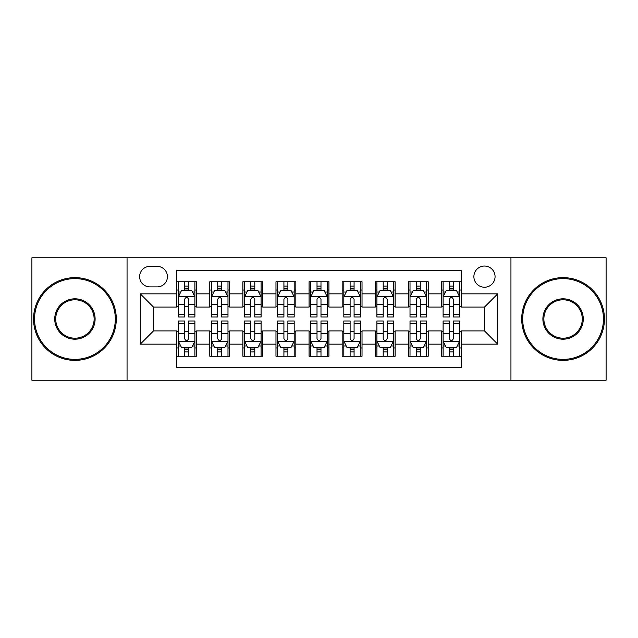 <?xml version="1.0" encoding="UTF-8"?>
<svg xmlns="http://www.w3.org/2000/svg" width="638" height="638" viewBox="0 0 638 638"><rect width="100%" height="100%" fill="white"/><g stroke="black" fill="none" stroke-linecap="round" stroke-linejoin="round"><path stroke-width="0.96" d="M484.473 266.046A10.591 10.591 0 0 0 473.882 276.637A10.591 10.591 0 0 0 484.473 287.228A10.591 10.591 0 0 0 495.064 276.637A10.591 10.591 0 0 0 484.473 266.046M510.95 380.224L606.1 380.224L606.1 257.776L510.95 257.776L510.95 380.224L127.05 380.224L127.05 257.776L31.9 257.776L31.9 380.224L127.05 380.224M461.306 281.765L441.448 281.765L441.448 293.847L428.218 293.847L428.218 307.085L441.448 307.085L441.448 293.847M428.218 293.847L428.218 281.765L408.36 281.765L408.36 293.847L395.121 293.847L395.121 307.085L408.36 307.085L408.36 293.847M395.121 293.847L395.121 281.765L375.264 281.765L375.264 293.847L362.025 293.847L362.025 307.085L375.264 307.085L375.264 293.847M362.025 293.847L362.025 281.765L342.167 281.765L342.167 293.847L328.929 293.847L328.929 307.085L342.167 307.085L342.167 293.847M328.929 293.847L328.929 281.765L309.071 281.765L309.071 293.847L295.833 293.847L295.833 307.085L309.071 307.085L309.071 293.847M295.833 293.847L295.833 281.765L275.975 281.765L275.975 293.847L262.736 293.847L262.736 307.085L275.975 307.085L275.975 293.847M262.736 293.847L262.736 281.765L242.879 281.765L242.879 293.847L229.64 293.847L229.64 307.085L242.879 307.085L242.879 293.847M229.64 293.847L229.64 281.765L209.782 281.765L209.782 307.085L196.552 307.085L196.552 281.765L176.694 281.765M176.694 356.235L196.552 356.235L196.552 330.915L209.782 330.915L209.782 356.235L229.64 356.235L229.64 330.915L242.879 330.915L242.879 344.153L229.64 344.153M242.879 344.153L242.879 356.235L262.736 356.235L262.736 330.915L275.975 330.915L275.975 344.153L262.736 344.153M275.975 344.153L275.975 356.235L295.833 356.235L295.833 330.915L309.071 330.915L309.071 344.153L295.833 344.153M309.071 344.153L309.071 356.235L328.929 356.235L328.929 330.915L342.167 330.915L342.167 344.153L328.929 344.153M342.167 344.153L342.167 356.235L362.025 356.235L362.025 330.915L375.264 330.915L375.264 344.153L362.025 344.153M375.264 344.153L375.264 356.235L395.121 356.235L395.121 330.915L408.36 330.915L408.36 344.153L395.121 344.153M408.36 344.153L408.36 356.235L428.218 356.235L428.218 330.915L441.448 330.915L441.448 344.153L428.218 344.153M149.882 286.901L157.163 286.901A10.256 10.256 0 0 0 167.427 276.637A10.256 10.256 0 0 0 157.163 266.381L149.882 266.381A10.256 10.256 0 0 0 139.626 276.637A10.256 10.256 0 0 0 149.882 286.901M510.95 257.776L127.05 257.776M461.306 293.847L461.306 270.679L176.694 270.679L176.694 307.085L153.527 307.085L153.527 330.915L176.694 330.915L176.694 367.321L461.306 367.321L461.306 330.915L484.473 330.915L484.473 307.085L461.306 307.085L461.306 293.847L497.712 293.847L497.712 344.153L461.306 344.153M176.694 344.153L140.288 344.153L140.288 293.847L176.694 293.847M441.448 344.153L441.448 356.235L461.306 356.235M176.694 290.043L178.345 290.043M184.637 290.043L188.609 290.043M194.893 290.043L196.552 290.043M176.694 306.758L178.345 306.758M184.637 306.758L188.609 306.758M194.893 306.758L196.552 306.758M176.694 331.242L178.345 331.242M184.637 331.242L188.609 331.242M194.893 331.242L196.552 331.242M176.694 347.957L178.345 347.957M184.637 347.957L188.609 347.957M194.893 347.957L196.552 347.957M209.782 306.758L211.441 306.758M217.725 306.758L221.697 306.758M227.989 306.758L229.64 306.758M209.782 290.043L211.441 290.043M217.725 290.043L221.697 290.043M227.989 290.043L229.64 290.043M209.782 331.242L211.441 331.242M217.725 331.242L221.697 331.242M227.989 331.242L229.64 331.242M209.782 347.957L211.441 347.957M217.725 347.957L221.697 347.957M227.989 347.957L229.64 347.957M242.879 331.242L244.537 331.242M250.822 331.242L254.793 331.242M261.086 331.242L262.736 331.242M242.879 347.957L244.537 347.957M250.822 347.957L254.793 347.957M261.086 347.957L262.736 347.957M242.879 290.043L244.537 290.043M250.822 290.043L254.793 290.043M261.086 290.043L262.736 290.043M242.879 306.758L244.537 306.758M250.822 306.758L254.793 306.758M261.086 306.758L262.736 306.758M275.975 331.242L277.634 331.242M283.918 331.242L287.89 331.242M294.182 331.242L295.833 331.242M275.975 347.957L277.634 347.957M283.918 347.957L287.89 347.957M294.182 347.957L295.833 347.957M275.975 290.043L277.634 290.043M283.918 290.043L287.89 290.043M294.182 290.043L295.833 290.043M275.975 306.758L277.634 306.758M283.918 306.758L287.89 306.758M294.182 306.758L295.833 306.758M309.071 331.242L310.73 331.242M317.014 331.242L320.986 331.242M327.27 331.242L328.929 331.242M309.071 347.957L310.73 347.957M317.014 347.957L320.986 347.957M327.27 347.957L328.929 347.957M309.071 290.043L310.73 290.043M317.014 290.043L320.986 290.043M327.27 290.043L328.929 290.043M309.071 306.758L310.73 306.758M317.014 306.758L320.986 306.758M327.27 306.758L328.929 306.758M342.167 331.242L343.818 331.242M350.11 331.242L354.082 331.242M360.366 331.242L362.025 331.242M342.167 347.957L343.818 347.957M350.11 347.957L354.082 347.957M360.366 347.957L362.025 347.957M342.167 290.043L343.818 290.043M350.11 290.043L354.082 290.043M360.366 290.043L362.025 290.043M342.167 306.758L343.818 306.758M350.11 306.758L354.082 306.758M360.366 306.758L362.025 306.758M375.264 331.242L376.914 331.242M383.207 331.242L387.178 331.242M393.463 331.242L395.121 331.242M375.264 347.957L376.914 347.957M383.207 347.957L387.178 347.957M393.463 347.957L395.121 347.957M375.264 290.043L376.914 290.043M383.207 290.043L387.178 290.043M393.463 290.043L395.121 290.043M375.264 306.758L376.914 306.758M383.207 306.758L387.178 306.758M393.463 306.758L395.121 306.758M408.36 331.242L410.011 331.242M416.303 331.242L420.275 331.242M426.559 331.242L428.218 331.242M408.36 347.957L410.011 347.957M416.303 347.957L420.275 347.957M426.559 347.957L428.218 347.957M408.36 290.043L410.011 290.043M416.303 290.043L420.275 290.043M426.559 290.043L428.218 290.043M408.36 306.758L410.011 306.758M416.303 306.758L420.275 306.758M426.559 306.758L428.218 306.758M441.448 331.242L443.107 331.242M449.391 331.242L453.363 331.242M459.655 331.242L461.306 331.242M441.448 347.957L443.107 347.957M449.391 347.957L453.363 347.957M459.655 347.957L461.306 347.957M441.448 290.043L443.107 290.043M449.391 290.043L453.363 290.043M459.655 290.043L461.306 290.043M441.448 306.758L443.107 306.758M449.391 306.758L453.363 306.758M459.655 306.758L461.306 306.758M153.527 307.085L140.288 293.847M153.527 330.915L140.288 344.153M497.712 293.847L484.473 307.085M497.712 344.153L484.473 330.915M188.609 286.071L184.637 286.071M194.893 314.319L188.609 314.319L188.609 317.014L194.893 317.014L194.893 296.829L191.583 290.21L181.655 290.21L178.345 296.829L178.345 317.014L184.637 317.014L184.637 314.319L178.345 314.319M178.345 296.829L178.345 281.765M194.893 296.829L194.893 281.765M184.637 290.21L184.637 281.765M188.609 281.765L188.609 290.21M188.609 314.319L188.609 299.31C187.285 296.758 185.961 296.758 184.637 299.31L184.637 314.319M184.637 351.929L188.609 351.929M178.345 323.681L184.637 323.681L184.637 320.986L178.345 320.986L178.345 341.171L181.655 347.79L191.583 347.79L194.893 341.171L194.893 320.986L188.609 320.986L188.609 323.681L194.893 323.681M194.893 341.171L194.893 356.235M178.345 341.171L178.345 356.235M188.609 347.79L188.609 356.235M184.637 356.235L184.637 347.79M184.637 323.681L184.637 338.69C185.953 341.242 187.277 341.242 188.609 338.69L188.609 323.681M74.925 278.623A40.377 40.377 0 0 0 34.548 319A40.377 40.377 0 0 0 74.925 359.377A40.377 40.377 0 0 0 115.303 319A40.377 40.377 0 0 0 74.925 278.623M74.925 360.366A41.366 41.366 0 0 1 33.551 319A41.366 41.366 0 0 1 74.925 277.634A41.366 41.366 0 0 1 116.291 319A41.366 41.366 0 0 1 74.925 360.366M74.925 298.815A20.185 20.185 0 0 1 95.11 319A20.185 20.185 0 0 1 74.925 339.185A20.185 20.185 0 0 1 54.732 319A20.185 20.185 0 0 1 74.925 298.815M74.925 338.196A19.196 19.196 0 0 0 94.121 319A19.196 19.196 0 0 0 74.925 299.804A19.196 19.196 0 0 0 55.729 319A19.196 19.196 0 0 0 74.925 338.196M563.075 278.623A40.377 40.377 0 0 0 522.697 319A40.377 40.377 0 0 0 563.075 359.377A40.377 40.377 0 0 0 603.452 319A40.377 40.377 0 0 0 563.075 278.623M563.075 360.366A41.366 41.366 0 0 1 521.709 319A41.366 41.366 0 0 1 563.075 277.634A41.366 41.366 0 0 1 604.449 319A41.366 41.366 0 0 1 563.075 360.366M563.075 298.815A20.185 20.185 0 0 1 583.268 319A20.185 20.185 0 0 1 563.075 339.185A20.185 20.185 0 0 1 542.89 319A20.185 20.185 0 0 1 563.075 298.815M563.075 338.196A19.196 19.196 0 0 0 582.271 319A19.196 19.196 0 0 0 563.075 299.804A19.196 19.196 0 0 0 543.879 319A19.196 19.196 0 0 0 563.075 338.196M221.697 286.071L217.725 286.071M227.989 314.319L221.697 314.319L221.697 317.014L227.989 317.014L227.989 296.829L224.68 290.21L214.751 290.21L211.441 296.829L211.441 317.014L217.725 317.014L217.725 314.319L211.441 314.319M211.441 296.829L211.441 281.765M227.989 296.829L227.989 281.765M217.725 290.21L217.725 281.765M221.697 281.765L221.697 290.21M221.697 314.319L221.697 299.31C220.381 296.758 219.057 296.758 217.725 299.31L217.725 314.319M254.793 286.071L250.822 286.071M261.086 314.319L254.793 314.319L254.793 317.014L261.086 317.014L261.086 296.829L257.776 290.21L247.847 290.21L244.537 296.829L244.537 317.014L250.822 317.014L250.822 314.319L244.537 314.319M244.537 296.829L244.537 281.765M261.086 296.829L261.086 281.765M250.822 290.21L250.822 281.765M254.793 281.765L254.793 290.21M254.793 314.319L254.793 299.31C253.477 296.758 252.154 296.758 250.822 299.31L250.822 314.319M287.89 286.071L283.918 286.071M294.182 314.319L287.89 314.319L287.89 317.014L294.182 317.014L294.182 296.829L290.872 290.21L280.943 290.21L277.634 296.829L277.634 317.014L283.918 317.014L283.918 314.319L277.634 314.319M277.634 296.829L277.634 281.765M294.182 296.829L294.182 281.765M283.918 290.21L283.918 281.765M287.89 281.765L287.89 290.21M287.89 314.319L287.89 299.31C286.566 296.758 285.242 296.758 283.918 299.31L283.918 314.319M320.986 286.071L317.014 286.071M327.27 314.319L320.986 314.319L320.986 317.014L327.27 317.014L327.27 296.829L323.96 290.21L314.04 290.21L310.73 296.829L310.73 317.014L317.014 317.014L317.014 314.319L310.73 314.319M310.73 296.829L310.73 281.765M327.27 296.829L327.27 281.765M317.014 290.21L317.014 281.765M320.986 281.765L320.986 290.21M320.986 314.319L320.986 299.31C319.662 296.758 318.338 296.758 317.014 299.31L317.014 314.319M217.725 351.929L221.697 351.929M211.441 323.681L217.725 323.681L217.725 320.986L211.441 320.986L211.441 341.171L214.751 347.79L224.68 347.79L227.989 341.171L227.989 320.986L221.697 320.986L221.697 323.681L227.989 323.681M227.989 341.171L227.989 356.235M211.441 341.171L211.441 356.235M221.697 347.79L221.697 356.235M217.725 356.235L217.725 347.79M217.725 323.681L217.725 338.69C219.049 341.242 220.373 341.242 221.697 338.69L221.697 323.681M250.822 351.929L254.793 351.929M244.537 323.681L250.822 323.681L250.822 320.986L244.537 320.986L244.537 341.171L247.847 347.79L257.776 347.79L261.086 341.171L261.086 320.986L254.793 320.986L254.793 323.681L261.086 323.681M261.086 341.171L261.086 356.235M244.537 341.171L244.537 356.235M254.793 347.79L254.793 356.235M250.822 356.235L250.822 347.79M250.822 323.681L250.822 338.69C252.146 341.242 253.469 341.242 254.793 338.69L254.793 323.681M283.918 351.929L287.89 351.929M277.634 323.681L283.918 323.681L283.918 320.986L277.634 320.986L277.634 341.171L280.943 347.79L290.872 347.79L294.182 341.171L294.182 320.986L287.89 320.986L287.89 323.681L294.182 323.681M294.182 341.171L294.182 356.235M277.634 341.171L277.634 356.235M287.89 347.79L287.89 356.235M283.918 356.235L283.918 347.79M283.918 323.681L283.918 338.69C285.242 341.242 286.566 341.242 287.89 338.69L287.89 323.681M317.014 351.929L320.986 351.929M310.73 323.681L317.014 323.681L317.014 320.986L310.73 320.986L310.73 341.171L314.04 347.79L323.96 347.79L327.27 341.171L327.27 320.986L320.986 320.986L320.986 323.681L327.27 323.681M327.27 341.171L327.27 356.235M310.73 341.171L310.73 356.235M320.986 347.79L320.986 356.235M317.014 356.235L317.014 347.79M317.014 323.681L317.014 338.69C318.338 341.242 319.662 341.242 320.986 338.69L320.986 323.681M354.082 286.071L350.11 286.071M360.366 314.319L354.082 314.319L354.082 317.014L360.366 317.014L360.366 296.829L357.057 290.21L347.128 290.21L343.818 296.829L343.818 317.014L350.11 317.014L350.11 314.319L343.818 314.319M343.818 296.829L343.818 281.765M360.366 296.829L360.366 281.765M350.11 290.21L350.11 281.765M354.082 281.765L354.082 290.21M354.082 314.319L354.082 299.31C352.758 296.758 351.434 296.758 350.11 299.31L350.11 314.319M350.11 351.929L354.082 351.929M343.818 323.681L350.11 323.681L350.11 320.986L343.818 320.986L343.818 341.171L347.128 347.79L357.057 347.79L360.366 341.171L360.366 320.986L354.082 320.986L354.082 323.681L360.366 323.681M360.366 341.171L360.366 356.235M343.818 341.171L343.818 356.235M354.082 347.79L354.082 356.235M350.11 356.235L350.11 347.79M350.11 323.681L350.11 338.69C351.434 341.242 352.758 341.242 354.082 338.69L354.082 323.681M387.178 286.071L383.207 286.071M393.463 314.319L387.178 314.319L387.178 317.014L393.463 317.014L393.463 296.829L390.153 290.21L380.224 290.21L376.914 296.829L376.914 317.014L383.207 317.014L383.207 314.319L376.914 314.319M376.914 296.829L376.914 281.765M393.463 296.829L393.463 281.765M383.207 290.21L383.207 281.765M387.178 281.765L387.178 290.21M387.178 314.319L387.178 299.31C385.854 296.758 384.531 296.758 383.207 299.31L383.207 314.319M383.207 351.929L387.178 351.929M376.914 323.681L383.207 323.681L383.207 320.986L376.914 320.986L376.914 341.171L380.224 347.79L390.153 347.79L393.463 341.171L393.463 320.986L387.178 320.986L387.178 323.681L393.463 323.681M393.463 341.171L393.463 356.235M376.914 341.171L376.914 356.235M387.178 347.79L387.178 356.235M383.207 356.235L383.207 347.79M383.207 323.681L383.207 338.69C384.523 341.242 385.846 341.242 387.178 338.69L387.178 323.681M420.275 286.071L416.303 286.071M426.559 314.319L420.275 314.319L420.275 317.014L426.559 317.014L426.559 296.829L423.249 290.21L413.32 290.21L410.011 296.829L410.011 317.014L416.303 317.014L416.303 314.319L410.011 314.319M410.011 296.829L410.011 281.765M426.559 296.829L426.559 281.765M416.303 290.21L416.303 281.765M420.275 281.765L420.275 290.21M420.275 314.319L420.275 299.31C418.951 296.758 417.627 296.758 416.303 299.31L416.303 314.319M416.303 351.929L420.275 351.929M410.011 323.681L416.303 323.681L416.303 320.986L410.011 320.986L410.011 341.171L413.32 347.79L423.249 347.79L426.559 341.171L426.559 320.986L420.275 320.986L420.275 323.681L426.559 323.681M426.559 341.171L426.559 356.235M410.011 341.171L410.011 356.235M420.275 347.79L420.275 356.235M416.303 356.235L416.303 347.79M416.303 323.681L416.303 338.69C417.619 341.242 418.943 341.242 420.275 338.69L420.275 323.681M453.363 286.071L449.391 286.071M459.655 314.319L453.363 314.319L453.363 317.014L459.655 317.014L459.655 296.829L456.345 290.21L446.417 290.21L443.107 296.829L443.107 317.014L449.391 317.014L449.391 314.319L443.107 314.319M443.107 296.829L443.107 281.765M459.655 296.829L459.655 281.765M449.391 290.21L449.391 281.765M453.363 281.765L453.363 290.21M453.363 314.319L453.363 299.31C452.047 296.758 450.723 296.758 449.391 299.31L449.391 314.319M449.391 351.929L453.363 351.929M443.107 323.681L449.391 323.681L449.391 320.986L443.107 320.986L443.107 341.171L446.417 347.79L456.345 347.79L459.655 341.171L459.655 320.986L453.363 320.986L453.363 323.681L459.655 323.681M459.655 341.171L459.655 356.235M443.107 341.171L443.107 356.235M453.363 347.79L453.363 356.235M449.391 356.235L449.391 347.79M449.391 323.681L449.391 338.69C450.715 341.242 452.039 341.242 453.363 338.69L453.363 323.681M209.782 344.153L196.552 344.153M209.782 293.847L196.552 293.847M194.813 296.662L178.425 296.662M178.345 292.029L180.745 292.029M192.493 292.029L194.893 292.029M184.637 304.493L178.345 304.493M194.893 304.493L188.609 304.493M188.609 288.177L184.637 288.177M178.425 341.338L194.813 341.338M194.893 345.971L192.493 345.971M180.745 345.971L178.345 345.971M188.609 333.507L194.893 333.507M178.345 333.507L184.637 333.507M184.637 349.823L188.609 349.823M227.91 296.662L211.521 296.662M211.441 292.029L213.842 292.029M225.589 292.029L227.989 292.029M217.725 304.493L211.441 304.493M227.989 304.493L221.697 304.493M221.697 288.177L217.725 288.177M260.998 296.662L244.617 296.662M244.537 292.029L246.938 292.029M258.685 292.029L261.086 292.029M250.822 304.493L244.537 304.493M261.086 304.493L254.793 304.493M254.793 288.177L250.822 288.177M294.094 296.662L277.713 296.662M277.634 292.029L280.026 292.029M291.781 292.029L294.182 292.029M283.918 304.493L277.634 304.493M294.182 304.493L287.89 304.493M287.89 288.177L283.918 288.177M327.19 296.662L310.81 296.662M310.73 292.029L313.122 292.029M324.878 292.029L327.27 292.029M317.014 304.493L310.73 304.493M327.27 304.493L320.986 304.493M320.986 288.177L317.014 288.177M211.521 341.338L227.91 341.338M227.989 345.971L225.589 345.971M213.842 345.971L211.441 345.971M221.697 333.507L227.989 333.507M211.441 333.507L217.725 333.507M217.725 349.823L221.697 349.823M244.617 341.338L260.998 341.338M261.086 345.971L258.685 345.971M246.938 345.971L244.537 345.971M254.793 333.507L261.086 333.507M244.537 333.507L250.822 333.507M250.822 349.823L254.793 349.823M277.713 341.338L294.094 341.338M294.182 345.971L291.781 345.971M280.026 345.971L277.634 345.971M287.89 333.507L294.182 333.507M277.634 333.507L283.918 333.507M283.918 349.823L287.89 349.823M310.81 341.338L327.19 341.338M327.27 345.971L324.878 345.971M313.122 345.971L310.73 345.971M320.986 333.507L327.27 333.507M310.73 333.507L317.014 333.507M317.014 349.823L320.986 349.823M360.287 296.662L343.906 296.662M343.818 292.029L346.219 292.029M357.974 292.029L360.366 292.029M350.11 304.493L343.818 304.493M360.366 304.493L354.082 304.493M354.082 288.177L350.11 288.177M343.906 341.338L360.287 341.338M360.366 345.971L357.974 345.971M346.219 345.971L343.818 345.971M354.082 333.507L360.366 333.507M343.818 333.507L350.11 333.507M350.11 349.823L354.082 349.823M393.383 296.662L377.002 296.662M376.914 292.029L379.315 292.029M391.062 292.029L393.463 292.029M383.207 304.493L376.914 304.493M393.463 304.493L387.178 304.493M387.178 288.177L383.207 288.177M377.002 341.338L393.383 341.338M393.463 345.971L391.062 345.971M379.315 345.971L376.914 345.971M387.178 333.507L393.463 333.507M376.914 333.507L383.207 333.507M383.207 349.823L387.178 349.823M426.479 296.662L410.09 296.662M410.011 292.029L412.411 292.029M424.158 292.029L426.559 292.029M416.303 304.493L410.011 304.493M426.559 304.493L420.275 304.493M420.275 288.177L416.303 288.177M410.09 341.338L426.479 341.338M426.559 345.971L424.158 345.971M412.411 345.971L410.011 345.971M420.275 333.507L426.559 333.507M410.011 333.507L416.303 333.507M416.303 349.823L420.275 349.823M459.575 296.662L443.187 296.662M443.107 292.029L445.507 292.029M457.255 292.029L459.655 292.029M449.391 304.493L443.107 304.493M459.655 304.493L453.363 304.493M453.363 288.177L449.391 288.177M443.187 341.338L459.575 341.338M459.655 345.971L457.255 345.971M445.507 345.971L443.107 345.971M453.363 333.507L459.655 333.507M443.107 333.507L449.391 333.507M449.391 349.823L453.363 349.823"/></g></svg>
